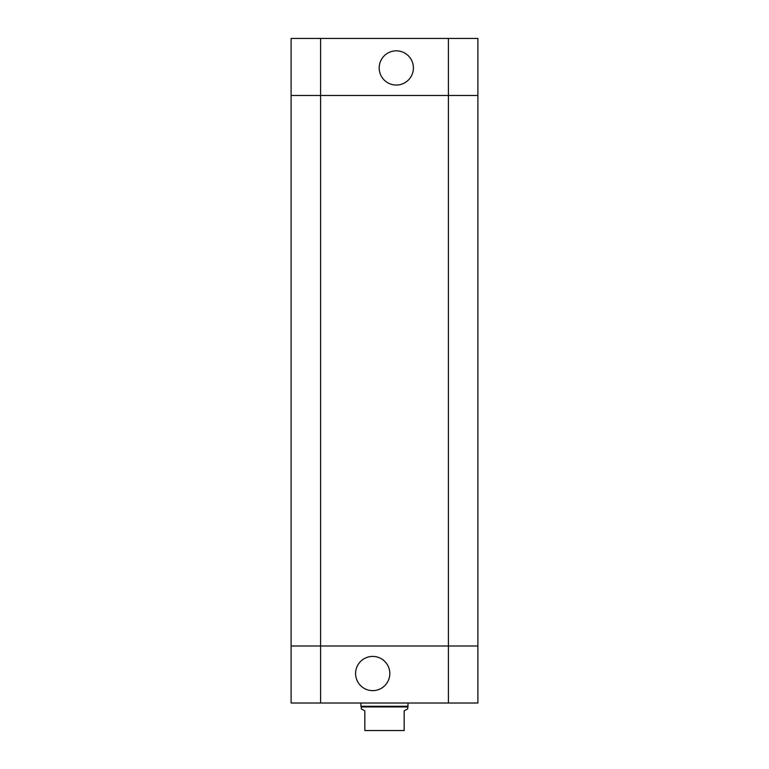 <?xml version="1.0" encoding="UTF-8"?>
<svg xmlns="http://www.w3.org/2000/svg" width="769" height="769" viewBox="0 0 769 769"><rect width="100%" height="100%" fill="white"/><g stroke="black" fill="none" stroke-linecap="round" stroke-linejoin="round"><path stroke-width="1.15" d="M413.405 67.941A17.11 17.11 0 0 1 387.739 82.754A17.11 17.11 0 0 1 387.739 53.128A17.11 17.11 0 0 1 413.405 67.941M291.105 95.471L291.105 646.008L320.596 646.008L291.105 646.008L291.105 703.02L448.404 703.02L448.404 646.008L320.596 646.008L477.895 646.008L448.404 646.008L448.404 95.471L291.105 95.471L291.105 38.45L477.895 38.45L477.895 95.471L291.105 95.471L291.105 38.45M448.404 38.45L448.404 95.471L477.895 95.471L477.895 703.02L448.404 703.02M407.705 706.951L361.295 706.951L361.295 708.845L364.842 710.892L364.842 730.55L404.158 730.55L404.158 710.892L407.705 708.845L408.099 703.02M361.295 706.951L360.901 706.278L408.099 706.278M355.595 673.529A17.11 17.11 0 0 1 381.261 658.716A17.11 17.11 0 0 1 381.261 688.342A17.11 17.11 0 0 1 355.595 673.529M291.105 646.008L291.105 703.02M320.596 703.02L320.596 38.45M360.901 706.278L360.901 703.02"/></g></svg>
